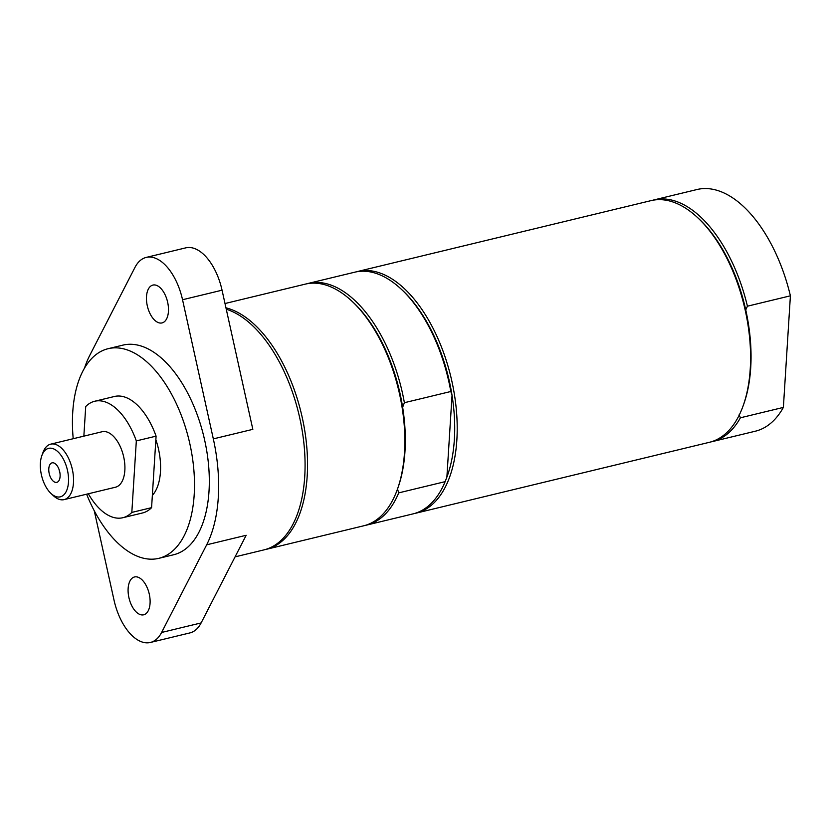 <?xml version="1.0" encoding="UTF-8"?>
<svg xmlns="http://www.w3.org/2000/svg" width="832" height="832" viewBox="0 0 832 832"><rect width="100%" height="100%" fill="white"/><g stroke="black" fill="none" stroke-linecap="round" stroke-linejoin="round"><path stroke-width="1.25" d="M152.412 494.437A44.782 23.722 -103.6 0 0 153.993 493.376M53.03 495.102A24.939 13.208 76.4 0 1 50.991 493.47A24.939 13.208 76.4 0 1 41.85 455.614A24.939 13.208 76.4 0 1 59.228 453.097A24.939 13.208 76.4 0 1 68.203 484.827A24.939 13.208 76.4 0 1 53.03 495.102M53.872 481.655A10.036 5.314 76.4 0 1 48.766 469.498A10.036 5.314 76.4 0 1 54.111 463.06A10.036 5.314 76.4 0 1 59.613 471.359A10.036 5.314 76.4 0 1 58.5 481.25A10.036 5.314 76.4 0 1 53.872 481.655M50.991 493.47L53.456 495.768A28.527 15.111 -103.6 0 0 55.786 497.63A28.527 15.111 -103.6 0 0 64.106 499.626A28.527 15.111 -103.6 0 0 73.341 475.706A28.527 15.111 -103.6 0 0 59.02 446.15A28.527 15.111 -103.6 0 0 50.71 444.153A28.527 15.111 -103.6 0 0 42.994 452.452L41.85 455.614M64.106 499.626L115.471 487.219A28.527 15.111 -103.6 0 0 124.706 463.299A28.527 15.111 -103.6 0 0 110.396 433.742A28.527 15.111 -103.6 0 0 102.076 431.746L50.71 444.153M59.238 470.038A4.794 2.538 -103.6 0 0 59.883 472.701M83.855 436.145L85.717 406.546A59.914 31.741 76.4 0 1 94.702 401.253A59.914 31.741 76.4 0 1 136.323 440.918L156.083 436.145L151.58 507.655L131.82 512.418A59.914 31.741 76.4 0 1 122.834 517.722A59.914 31.741 76.4 0 1 88.348 493.771M94.702 401.253L114.462 396.479A59.914 31.741 76.4 0 1 156.083 436.145M151.58 507.655A59.914 31.741 76.4 0 1 142.594 512.949L122.834 517.722M131.82 512.418L136.323 440.918M225.961 307.84A124.311 65.853 76.4 0 1 304.522 429.25A124.311 65.853 76.4 0 1 266.375 549.307A124.311 65.853 76.4 0 1 265.138 549.578M225.004 303.524L305.302 284.128A124.311 65.853 76.4 0 1 351.686 300.945L352.914 302.089A122.512 64.906 76.4 0 1 402.646 407.264L404.383 402.709L450.819 391.498L452.036 395.335A122.512 64.906 76.4 0 1 446.888 477.1L445.141 481.655L398.715 492.866A124.311 65.853 76.4 0 1 366.642 525.086A124.311 65.853 76.4 0 1 365.154 525.418M398.715 492.866L397.498 489.029M445.141 481.655A124.311 65.853 76.4 0 1 413.067 513.874L366.642 525.086M402.646 407.264A122.512 64.906 76.4 0 1 397.842 488.093L397.27 489.674A124.311 65.853 76.4 0 1 363.678 525.803L266.375 549.307M306.8 283.806A124.311 65.853 76.4 0 1 308.266 283.41L354.702 272.199A124.311 65.853 76.4 0 1 401.076 289.016L402.314 290.16A122.512 64.906 76.4 0 1 452.036 395.335L446.888 477.1M351.686 300.945A124.311 65.853 76.4 0 1 397.27 489.674M308.266 283.41A124.311 65.853 76.4 0 1 404.383 402.709M401.076 289.016A124.311 65.853 76.4 0 1 450.819 391.498M356.19 271.877A124.311 65.853 76.4 0 1 357.666 271.482A124.311 65.853 76.4 0 1 450.861 376.865A124.311 65.853 76.4 0 1 416.031 513.157A124.311 65.853 76.4 0 1 414.544 513.479M73.216 438.724A107.838 57.127 76.4 0 1 108.15 348.691A107.838 57.127 76.4 0 1 139.589 356.221A107.838 57.127 76.4 0 1 193.679 467.938A107.838 57.127 76.4 0 1 158.787 558.345A107.838 57.127 76.4 0 1 86.611 494.187M155.854 439.67A47.923 25.386 76.4 0 1 152.35 495.404M226.262 309.213A124.311 65.853 76.4 0 1 241.779 316.909A124.311 65.853 76.4 0 1 304.138 445.682A124.311 65.853 76.4 0 1 263.91 549.9L235.071 556.868M84.479 368.202A124.311 65.853 76.4 0 1 89.918 355.066L134.961 267.415A47.923 25.386 76.4 0 1 146.214 257.41A47.923 25.386 76.4 0 1 182.541 299.738L213.325 438.89A124.311 65.853 76.4 0 1 206.658 544.814L246.168 535.278L201.126 622.918A47.923 25.386 -103.6 0 1 189.873 632.923L150.353 642.47A47.923 25.386 -103.6 0 0 161.606 632.466L206.658 544.814M94.266 510.786L114.026 600.142A47.923 25.386 -103.6 0 0 150.353 642.47M128.138 588.432A19.469 10.317 76.4 0 1 134.534 576.961A19.469 10.317 76.4 0 1 149.126 593.466A19.469 10.317 76.4 0 1 143.676 614.806A19.469 10.317 76.4 0 1 132.683 607.412A19.469 10.317 76.4 0 1 128.138 588.432M146.505 296.546A19.469 10.317 76.4 0 1 152.901 285.074A19.469 10.317 76.4 0 1 167.492 301.579A19.469 10.317 76.4 0 1 162.042 322.92A19.469 10.317 76.4 0 1 151.05 315.526A19.469 10.317 76.4 0 1 146.505 296.546M108.15 348.691L122.97 345.114A107.838 57.127 76.4 0 1 154.409 352.643A107.838 57.127 76.4 0 1 208.499 464.36A107.838 57.127 76.4 0 1 173.607 554.767L158.787 558.345M213.325 438.89L252.834 429.343L222.05 290.191A47.923 25.386 -103.6 0 0 185.734 247.863L146.214 257.41M357.666 271.482L651.05 200.626A124.311 65.853 76.4 0 1 697.424 217.433L698.662 218.587A122.512 64.906 76.4 0 1 745.742 309.889L747.427 306.197L790.4 295.818L783.38 407.41L740.407 417.789L739.138 414.814M652.538 200.294A124.311 65.853 76.4 0 1 654.014 199.909A124.311 65.853 76.4 0 1 747.427 306.197M697.424 217.433A124.311 65.853 76.4 0 1 743.007 406.172A124.311 65.853 76.4 0 1 709.415 442.302L416.031 513.157M745.742 309.889A122.512 64.906 76.4 0 1 743.579 404.581L743.007 406.172M740.407 417.789A124.311 65.853 76.4 0 1 712.379 441.584A124.311 65.853 76.4 0 1 710.892 441.906M654.014 199.909L696.977 189.53A124.311 65.853 76.4 0 1 790.4 295.818M783.38 407.41A124.311 65.853 76.4 0 1 755.352 431.205L712.379 441.584M161.606 632.466L201.126 622.918M182.541 299.738L222.05 290.191"/></g></svg>
